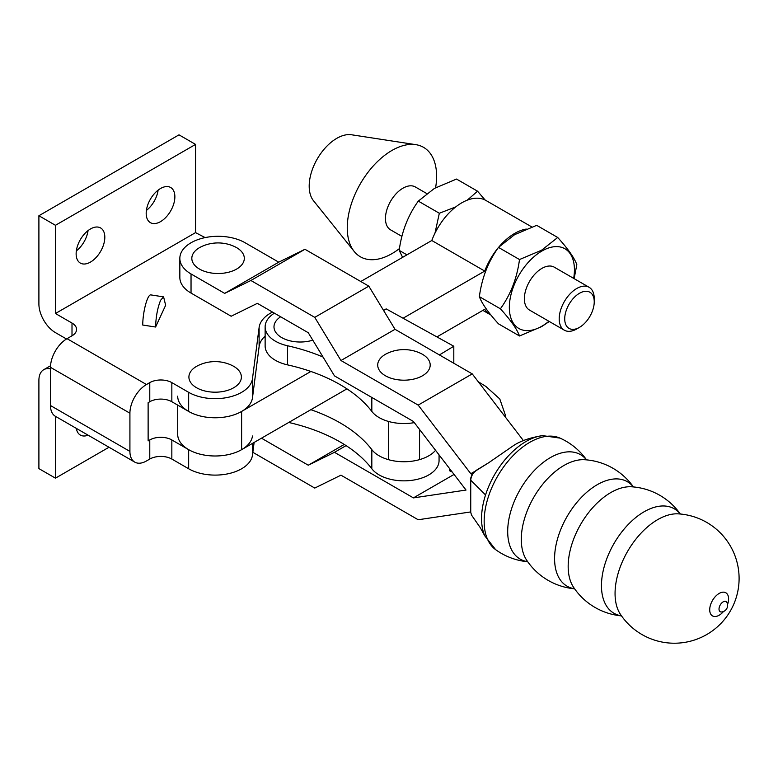<?xml version="1.0" encoding="UTF-8"?>
<svg xmlns="http://www.w3.org/2000/svg" width="778" height="778" viewBox="0 0 778 778"><rect width="100%" height="100%" fill="white"/><g stroke="black" fill="none" stroke-linecap="round" stroke-linejoin="round"><path stroke-width="1.17" d="M678.367 513.859L678.367 513.859A60.314 34.825 120 0 0 615.058 593.488A60.314 34.825 120 0 0 620.397 614.27L620.397 614.27A64.749 64.749 0 0 0 739.1 578.482A64.749 64.749 0 0 0 678.367 513.859L678.377 513.859M680.322 514.005A64.749 64.749 0 0 0 631.483 486.785L631.483 486.785A60.314 34.825 120 0 0 568.173 566.423A60.314 34.825 120 0 0 573.512 587.195L573.512 587.205A64.749 64.749 0 0 0 621.505 615.884M633.428 486.94A64.749 64.749 0 0 0 584.599 459.72L584.599 459.72A60.314 34.825 120 0 0 521.289 539.349A60.314 34.825 120 0 0 526.628 560.131L526.628 560.131A64.749 64.749 0 0 0 574.611 588.81M199.518 247.647A26.238 15.142 180 0 1 201.58 246.577A39.007 39.007 0 0 1 234.548 246.577A26.238 15.142 180 0 1 236.619 269.071A26.238 15.142 180 0 1 199.518 269.071A26.238 15.142 180 0 1 199.518 247.647M476.525 470.359A1.556 0.856 57.6 0 0 476.097 470.418L488.701 462.735L476.243 470.544C472.927 472.956 471.089 476.165 470.739 480.191L470.739 512.313L471.546 515.104M586.544 459.866A64.749 64.749 0 0 0 560.004 438.111L560.004 438.111A64.506 37.247 120 0 0 511.039 457.795A64.506 37.247 120 0 0 484.159 521.338A64.506 37.247 120 0 0 495.615 549.638L484.752 535.779A62.892 36.313 -60 0 1 481.553 518.518A62.892 36.313 -60 0 1 485.54 494.964A62.892 36.313 -60 0 1 542.577 435.622A62.892 36.313 -60 0 1 542.616 435.622C530.158 437.615 520.433 440.961 513.431 445.648L488.701 462.735M719.018 609.048A5.854 3.375 120 0 0 721.537 611.985L721.537 611.985A6.613 6.613 0 0 0 726.963 602.58A5.854 3.375 120 0 0 722.324 602.454A5.854 3.375 120 0 0 719.018 609.048M727.537 604.525A13.352 7.712 120 0 0 728.597 598.895A13.352 7.712 120 0 0 719.154 593.439A13.352 7.712 120 0 0 709.711 609.796A13.352 7.712 120 0 0 723.501 611.508M680.254 514.005A60.314 34.825 120 0 0 632.329 520.492A60.314 34.825 120 0 0 601.462 585.64A60.314 34.825 120 0 0 621.466 615.826M633.36 486.931A60.314 34.825 120 0 0 585.445 493.427A60.314 34.825 120 0 0 554.578 558.575A60.314 34.825 120 0 0 574.572 588.761M586.476 459.866A60.314 34.825 120 0 0 538.561 466.353A60.314 34.825 120 0 0 507.694 531.5A60.314 34.825 120 0 0 527.688 561.687M495.615 549.638L495.615 549.638A64.749 64.749 0 0 0 527.727 561.745M422.503 375.755A26.238 15.142 0 0 0 420.441 353.261A39.007 39.007 0 0 0 387.473 353.261A26.238 15.142 0 0 0 385.402 354.33A26.238 15.142 0 0 0 385.402 375.755A26.238 15.142 0 0 0 422.503 375.755M224.686 293.384L191.038 273.963A38.229 22.066 180 0 1 179.844 258.354A38.229 22.066 180 0 1 191.038 242.755A38.229 22.066 180 0 1 245.099 242.755L278.738 262.176L224.686 293.384L250.886 280.488L314.759 317.366L340.968 360.525L418.185 405.105L470.807 473.705L472.188 474.492M179.844 258.354L179.844 277.464A38.229 22.066 0 0 0 191.038 293.073L231.173 316.238L257.372 303.342L308.273 332.731L334.482 375.881L413.419 421.462L466.041 490.052L413.419 497.891L334.482 452.319L308.273 465.215L261.476 438.199M474.59 471.526L470.807 473.705M278.738 262.176L304.947 249.281L368.821 286.158L395.02 329.308L472.246 373.897L523.438 440.63M304.947 249.281L250.886 280.488M368.821 286.158L314.759 317.366M395.02 329.308L340.968 360.525M472.246 373.897L418.185 405.105M252.84 452.319L314.759 488.069L340.968 475.173L418.185 519.753L470.583 511.953M454.051 474.434L413.419 497.891M346.074 445.619L334.482 452.319M344.236 444.452L308.273 465.215M90.472 262.079A20.286 11.709 120 0 0 103.727 244.204A20.286 11.709 120 0 0 100.615 227.954A20.286 11.709 120 0 0 90.472 228.956A20.286 11.709 120 0 0 77.226 246.83A20.286 11.709 120 0 0 80.338 263.081A20.286 11.709 120 0 0 90.472 262.079M76.341 250.895A20.286 11.709 120 0 0 88.06 230.589M160.531 221.633A20.286 11.709 120 0 0 173.776 203.758A20.286 11.709 120 0 0 170.674 187.508A20.286 11.709 120 0 0 160.531 188.509A20.286 11.709 120 0 0 147.275 206.384A20.286 11.709 120 0 0 150.387 222.634A20.286 11.709 120 0 0 160.531 221.633M146.39 210.449A20.286 11.709 120 0 0 158.119 190.143M233.692 387.755A26.238 15.142 0 0 0 231.63 365.261A39.007 39.007 0 0 0 198.662 365.261A26.238 15.142 0 0 0 196.591 366.341A26.238 15.142 0 0 0 196.591 387.755A26.238 15.142 0 0 0 233.692 387.755M205.12 237.591L195.56 232.622L195.56 144.407L55.452 225.299L55.452 313.515L72.004 323.065A15.599 9.005 180 0 1 76.575 329.434A15.599 9.005 180 0 1 72.004 335.804L67.044 338.673A23.408 13.518 120 0 0 50.492 367.342L50.492 405.542A23.408 13.518 120 0 0 55.335 416.259L134.769 462.122A23.408 13.518 120 0 0 146.478 460.965L149.775 459.059A15.599 9.005 180 0 1 171.841 459.059L188.665 468.764A37.441 21.619 0 0 0 228.168 473.753A37.441 21.619 0 0 0 252.48 455.091L254.124 442.439M67.044 338.673L146.478 384.526L149.775 382.62A15.599 9.005 180 0 1 171.841 382.62L188.665 392.336A37.441 21.619 0 0 0 228.168 397.315A37.441 21.619 0 0 0 252.48 378.662L259.123 327.421A39.007 22.523 180 0 1 272.495 312.075M163.594 296.875L150.776 294.891A19.499 4.123 -81.2 0 0 147.791 298.237A19.499 4.123 -81.2 0 0 142.744 325.039L155.59 327.023L165.646 305.268L163.594 296.875L160.618 300.22C157.584 307.796 155.911 316.734 155.59 327.023M252.48 435.991A37.441 21.619 180 0 1 228.168 454.644A37.441 21.619 180 0 1 188.665 449.665L171.841 439.949A15.599 9.005 0 0 0 149.775 439.949L148.131 440.902L148.121 402.693L149.775 401.73A15.599 9.005 180 0 1 171.841 401.73L188.665 411.445A37.441 21.619 0 0 0 228.168 416.425A37.441 21.619 0 0 0 252.48 397.772L259.123 346.531A39.007 22.523 180 0 1 265.133 336.106M55.452 225.299L38.9 215.739L38.9 303.955A23.408 13.518 -120 0 0 55.452 332.624L66.49 338.994M146.478 384.526A23.408 13.518 120 0 0 129.916 413.206L129.916 451.405A23.408 13.518 120 0 0 134.769 462.122M55.452 313.505L195.56 232.612L55.452 313.515M195.56 144.407L179.008 134.847L38.9 215.739M50.492 368.85A23.408 13.518 -120 0 0 43.753 369.676A23.408 13.518 -120 0 0 38.9 380.393L38.9 468.609L55.452 478.159L108.998 447.243M55.452 416.327L55.452 478.159M76.332 428.386A20.286 11.709 120 0 0 80.338 435.058A20.286 11.709 120 0 0 88.118 435.184M280.654 316.782A26.238 15.142 0 0 0 280.547 316.85A26.238 15.142 0 0 0 279.73 336.32A26.238 15.142 0 0 0 312.795 340.171M288.726 422.464A152.118 87.826 0 0 1 371.826 468.745A35.107 20.267 0 0 0 379.693 475.232A35.107 20.267 0 0 0 417.747 479.219A35.107 20.267 0 0 0 439.064 460.586L439.064 454.887M371.826 468.745L371.826 449.635A35.107 20.267 0 0 0 379.693 456.122A35.107 20.267 0 0 0 435.554 450.306M414.314 422.629A35.107 20.267 180 0 1 379.693 417.903A35.107 20.267 180 0 1 371.826 411.416A152.118 87.826 180 0 0 287.549 364.872A35.107 20.267 180 0 1 275.966 360.622A35.107 20.267 180 0 1 265.133 345.977L265.133 326.867A35.107 20.267 0 0 0 275.966 341.513A35.107 20.267 0 0 0 287.549 345.763A152.118 87.826 0 0 1 323.045 357.053M274.381 313.164A35.107 20.267 0 0 0 265.133 326.867M439.405 354.933L453.807 346.239L453.807 363.248M505.116 416.745L505.214 414.674L499.787 398.958L485.939 386.491L478.266 381.745M371.826 449.635A152.118 87.826 0 0 0 310.869 409.685M383.573 310.451L386.16 308.885L453.807 346.239M452.213 472.042L449.421 470.68L449.421 468.395M399.464 248.552A63.183 36.478 -60 0 1 391.937 253.638A63.183 36.478 -60 0 1 354.185 251.44L313.466 200.685A39.007 22.523 -60 0 1 312.61 168.787A39.007 22.523 -60 0 1 336.777 138.348A39.007 22.523 -60 0 1 351.53 134.769L415.831 144.659A63.183 36.478 -60 0 1 435.602 187.731M354.185 251.44A63.183 36.478 -60 0 1 352.794 199.761A63.183 36.478 -60 0 1 391.937 150.455A63.183 36.478 -60 0 1 415.831 144.659M401.905 236.395L390.585 229.86A24.77 14.296 -60 0 1 386.783 210.021A24.77 14.296 -60 0 1 402.965 188.188A24.77 14.296 -60 0 1 415.345 186.963L426.723 193.528M519.5 335.979L498.474 323.833C488.234 312.552 481.864 303.498 479.365 296.651C481.835 278.038 488.205 261.622 498.474 247.404L514.628 234.664L536.684 225.338L557.719 237.484L541.566 250.224L519.5 259.541C517.03 278.164 510.66 294.58 500.4 308.798C510.631 320.069 517 329.133 519.5 335.979L541.566 326.653L549.297 321.499M573.668 278.368A46.028 26.569 120 0 0 541.887 251.041A46.028 26.569 120 0 0 509.337 307.407A46.028 26.569 120 0 0 541.887 326.196A46.028 26.569 120 0 0 548.898 321.265M579.474 293.287A20.87 12.049 120 0 0 564.721 318.844A20.87 12.049 120 0 0 579.474 327.363L576.722 328.958A24.77 14.296 -60 0 1 564.332 330.183A24.77 14.296 -60 0 1 560.539 310.334A24.77 14.296 -60 0 1 576.722 288.512A24.77 14.296 -60 0 1 589.102 287.286A24.77 14.296 -60 0 1 594.236 298.616L594.236 301.806A20.87 12.049 120 0 0 579.474 293.287M589.102 287.286L554.267 267.175A24.77 14.296 120 0 0 541.887 268.4A24.77 14.296 120 0 0 525.704 290.223A24.77 14.296 120 0 0 529.507 310.072L564.332 330.183M455.723 206.919L439.337 213.26L434.97 233.167M402.615 257.353L399.192 250.37C401.672 231.747 408.032 215.331 418.301 201.113L434.455 188.383L456.521 179.057L477.546 191.194L467.257 200.17M485.151 200.043L477.546 191.194M439.337 213.26L418.301 201.113M406.952 254.844L399.192 250.37M576.722 328.958L579.474 327.363A20.87 12.049 120 0 0 594.236 301.806M574.125 278.631L576.829 264.666C574.359 257.868 567.989 248.804 557.719 237.484M500.4 308.798L479.365 296.651M519.5 259.541L498.474 247.404M490.899 315.022A48.362 27.92 -60 0 1 490.49 314.789A48.362 27.92 -60 0 1 484.743 309.294L436.915 336.913M346.939 388.854L241.618 449.665A37.441 21.619 180 0 1 200.812 454.342A37.441 21.619 180 0 1 177.695 434.377L177.695 405.114M263.606 337.603L265.133 336.728M360.768 281.51L431.79 240.509L484.743 271.075A48.362 27.92 -60 0 1 498.134 247.89M310.869 371.466L241.618 411.445A37.441 21.619 180 0 1 200.812 416.133A37.441 21.619 180 0 1 177.695 396.158M403.082 318.221L484.743 271.075M498.98 246.879A48.362 27.92 -60 0 1 526.268 229.063M431.79 240.509A48.362 27.92 -60 0 1 485.9 200.452L531.831 226.962M485.54 494.964L470.739 480.191M191.038 273.963L191.038 293.073M470.739 480.327A1.556 0.885 -179 0 1 470.583 479.938L470.583 511.788L471.536 515.104L480.425 527.883L484.752 535.789M72.004 335.804L72.004 323.065M259.123 346.531L259.123 327.421M252.48 397.772L252.48 378.662M252.48 455.091L252.48 443.392M188.665 411.445L188.665 392.336M188.665 468.764L188.665 449.665M171.841 401.73L171.841 382.62M171.841 459.059L171.841 439.949M149.775 401.73L149.775 382.62M149.775 459.059L149.775 439.949M50.492 405.542L129.916 451.405M50.492 367.342L129.916 413.206M371.826 411.416L371.826 397.441M287.549 364.872L287.549 345.763M241.618 411.445L241.618 449.665M560.004 438.111L542.577 435.622M419.556 459.633L419.556 429.466M388.358 459.633L388.358 421.413M476.097 470.418L472.479 474.016C470.816 477.41 470.184 479.384 470.583 479.938M43.753 369.676L50.541 365.757M505.214 416.872L505.214 414.674M482.856 310.383L490.49 314.789"/></g></svg>
